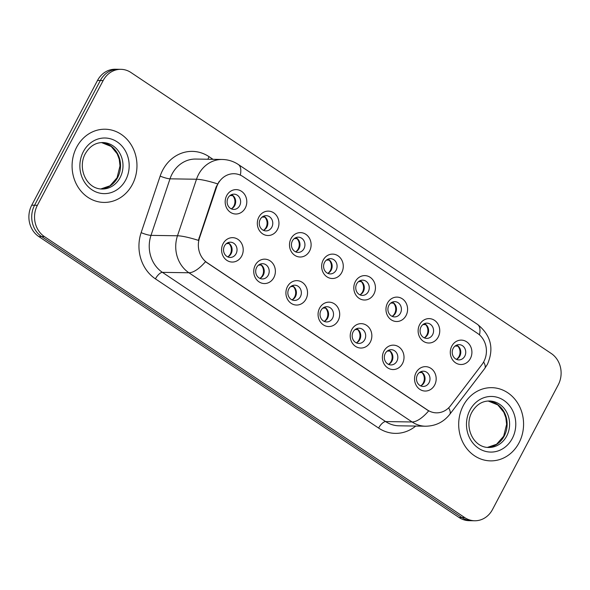 <?xml version="1.0" encoding="UTF-8"?>
<svg xmlns="http://www.w3.org/2000/svg" width="590" height="590" viewBox="0 0 590 590"><rect width="100%" height="100%" fill="white"/><g stroke="black" fill="none" stroke-linecap="round" stroke-linejoin="round"><path stroke-width="0.89" d="M273.856 277.566A12.198 10.812 -89.1 0 1 259.025 281.858A12.198 10.812 -89.1 0 1 255.278 265.146A12.198 10.812 -89.1 0 1 270.102 260.854A12.198 10.812 -89.1 0 1 273.856 277.566M256.643 267.44A7.626 6.756 90.9 0 0 262.329 278.945A7.626 6.756 90.9 0 0 268.251 275.198A7.626 6.756 90.9 0 0 262.565 263.693A7.626 6.756 90.9 0 0 256.643 267.44M306.011 299.064A12.198 10.812 -89.1 0 1 291.187 303.356A12.198 10.812 -89.1 0 1 287.433 286.644A12.198 10.812 -89.1 0 1 302.264 282.352A12.198 10.812 -89.1 0 1 306.011 299.064M288.798 288.938A7.626 6.756 90.9 0 0 294.484 300.443A7.626 6.756 90.9 0 0 300.406 296.704A7.626 6.756 90.9 0 0 294.72 285.191A7.626 6.756 90.9 0 0 288.798 288.938M338.173 320.562A12.198 10.812 -89.1 0 1 323.342 324.854A12.198 10.812 -89.1 0 1 319.596 308.142A12.198 10.812 -89.1 0 1 334.419 303.85A12.198 10.812 -89.1 0 1 338.173 320.562M320.96 310.436A7.626 6.756 90.9 0 0 326.646 321.941A7.626 6.756 90.9 0 0 332.568 318.202A7.626 6.756 90.9 0 0 326.882 306.697A7.626 6.756 90.9 0 0 320.96 310.436M370.328 342.06A12.198 10.812 -89.1 0 1 355.505 346.352A12.198 10.812 -89.1 0 1 351.751 329.64A12.198 10.812 -89.1 0 1 366.582 325.348A12.198 10.812 -89.1 0 1 370.328 342.06M353.115 331.934A7.626 6.756 90.9 0 0 358.801 343.439A7.626 6.756 90.9 0 0 364.731 339.7A7.626 6.756 90.9 0 0 359.045 328.195A7.626 6.756 90.9 0 0 353.115 331.934M402.491 363.558A12.198 10.812 -89.1 0 1 387.667 367.85A12.198 10.812 -89.1 0 1 383.913 351.139A12.198 10.812 -89.1 0 1 398.737 346.846A12.198 10.812 -89.1 0 1 402.491 363.558M385.277 353.432A7.626 6.756 90.9 0 0 390.964 364.937A7.626 6.756 90.9 0 0 396.886 361.198A7.626 6.756 90.9 0 0 391.2 349.693A7.626 6.756 90.9 0 0 385.277 353.432M434.646 385.056A12.198 10.812 -89.1 0 1 419.822 389.348A12.198 10.812 -89.1 0 1 416.075 372.637A12.198 10.812 -89.1 0 1 430.899 368.344A12.198 10.812 -89.1 0 1 434.646 385.056M417.432 374.93A7.626 6.756 90.9 0 0 423.119 386.443A7.626 6.756 90.9 0 0 429.048 382.696A7.626 6.756 90.9 0 0 423.362 371.191A7.626 6.756 90.9 0 0 417.432 374.93M241.694 256.067A12.198 10.812 -89.1 0 1 226.87 260.36A12.198 10.812 -89.1 0 1 223.116 243.648A12.198 10.812 -89.1 0 1 237.94 239.356A12.198 10.812 -89.1 0 1 241.694 256.067M224.48 245.942A7.626 6.756 90.9 0 0 230.166 257.447A7.626 6.756 90.9 0 0 236.089 253.7A7.626 6.756 90.9 0 0 230.402 242.195A7.626 6.756 90.9 0 0 224.48 245.942M277.433 229.525A12.198 10.812 -89.1 0 1 262.609 233.824A12.198 10.812 -89.1 0 1 258.855 217.105A12.198 10.812 -89.1 0 1 273.679 212.813A12.198 10.812 -89.1 0 1 277.433 229.525M260.219 219.406A7.626 6.756 90.9 0 0 265.906 230.911A7.626 6.756 90.9 0 0 271.828 227.165A7.626 6.756 90.9 0 0 266.142 215.66A7.626 6.756 90.9 0 0 260.219 219.406M309.588 251.023A12.198 10.812 -89.1 0 1 294.764 255.323A12.198 10.812 -89.1 0 1 291.018 238.611A12.198 10.812 -89.1 0 1 305.841 234.311A12.198 10.812 -89.1 0 1 309.588 251.023M292.382 240.904A7.626 6.756 90.9 0 0 298.068 252.409A7.626 6.756 90.9 0 0 303.99 248.663A7.626 6.756 90.9 0 0 298.304 237.158A7.626 6.756 90.9 0 0 292.382 240.904M341.75 272.521A12.198 10.812 -89.1 0 1 326.926 276.821A12.198 10.812 -89.1 0 1 323.173 260.109A12.198 10.812 -89.1 0 1 338.004 255.809A12.198 10.812 -89.1 0 1 341.75 272.521M324.537 262.403A7.626 6.756 90.9 0 0 330.223 273.908A7.626 6.756 90.9 0 0 336.145 270.161A7.626 6.756 90.9 0 0 330.459 258.656A7.626 6.756 90.9 0 0 324.537 262.403M373.913 294.026A12.198 10.812 -89.1 0 1 359.081 298.319A12.198 10.812 -89.1 0 1 355.335 281.607A12.198 10.812 -89.1 0 1 370.159 277.307A12.198 10.812 -89.1 0 1 373.913 294.026M356.699 283.901A7.626 6.756 90.9 0 0 362.385 295.406A7.626 6.756 90.9 0 0 368.308 291.659A7.626 6.756 90.9 0 0 362.621 280.154A7.626 6.756 90.9 0 0 356.699 283.901M406.068 315.525A12.198 10.812 -89.1 0 1 391.244 319.817A12.198 10.812 -89.1 0 1 387.49 303.105A12.198 10.812 -89.1 0 1 402.321 298.806A12.198 10.812 -89.1 0 1 406.068 315.525M388.854 305.399A7.626 6.756 90.9 0 0 394.54 316.904A7.626 6.756 90.9 0 0 400.463 313.157A7.626 6.756 90.9 0 0 394.776 301.652A7.626 6.756 90.9 0 0 388.854 305.399M438.23 337.023A12.198 10.812 -89.1 0 1 423.399 341.315A12.198 10.812 -89.1 0 1 419.652 324.603A12.198 10.812 -89.1 0 1 434.476 320.311A12.198 10.812 -89.1 0 1 438.23 337.023M421.017 326.897A7.626 6.756 90.9 0 0 426.703 338.402A7.626 6.756 90.9 0 0 432.625 334.655A7.626 6.756 90.9 0 0 426.939 323.15A7.626 6.756 90.9 0 0 421.017 326.897M470.385 358.521A12.198 10.812 -89.1 0 1 455.561 362.813A12.198 10.812 -89.1 0 1 451.815 346.101A12.198 10.812 -89.1 0 1 466.638 341.809A12.198 10.812 -89.1 0 1 470.385 358.521M453.172 348.395A7.626 6.756 90.9 0 0 458.858 359.9A7.626 6.756 90.9 0 0 464.787 356.161A7.626 6.756 90.9 0 0 459.101 344.649A7.626 6.756 90.9 0 0 453.172 348.395M245.27 208.027A12.198 10.812 -89.1 0 1 230.447 212.319A12.198 10.812 -89.1 0 1 226.7 195.607A12.198 10.812 -89.1 0 1 241.524 191.315A12.198 10.812 -89.1 0 1 245.27 208.027M228.057 197.908A7.626 6.756 90.9 0 0 233.743 209.413A7.626 6.756 90.9 0 0 239.673 205.667A7.626 6.756 90.9 0 0 233.987 194.162A7.626 6.756 90.9 0 0 228.057 197.908M260.079 264.187A7.626 6.756 -89.1 0 1 263.302 275.124A7.626 6.756 -89.1 0 1 259.866 278.377M292.242 285.685A7.626 6.756 -89.1 0 1 295.465 296.623A7.626 6.756 -89.1 0 1 292.021 299.875M324.404 307.183A7.626 6.756 -89.1 0 1 327.62 318.121A7.626 6.756 -89.1 0 1 324.183 321.373M356.559 328.682A7.626 6.756 -89.1 0 1 359.782 339.619A7.626 6.756 -89.1 0 1 356.338 342.871M388.722 350.18A7.626 6.756 -89.1 0 1 391.937 361.117A7.626 6.756 -89.1 0 1 388.5 364.377M420.876 371.678A7.626 6.756 -89.1 0 1 424.099 382.615A7.626 6.756 -89.1 0 1 420.655 385.875M227.924 242.689A7.626 6.756 -89.1 0 1 231.147 253.626A7.626 6.756 -89.1 0 1 227.703 256.879M263.664 216.154A7.626 6.756 -89.1 0 1 266.887 227.091A7.626 6.756 -89.1 0 1 263.442 230.343M295.819 237.652A7.626 6.756 -89.1 0 1 299.042 248.589A7.626 6.756 -89.1 0 1 295.597 251.842M327.981 259.15A7.626 6.756 -89.1 0 1 331.204 270.087A7.626 6.756 -89.1 0 1 327.76 273.34M360.136 280.648A7.626 6.756 -89.1 0 1 363.359 291.585A7.626 6.756 -89.1 0 1 359.922 294.838M392.298 302.146A7.626 6.756 -89.1 0 1 395.521 313.084A7.626 6.756 -89.1 0 1 392.077 316.336M424.461 323.644A7.626 6.756 -89.1 0 1 427.676 334.582A7.626 6.756 -89.1 0 1 424.24 337.834M456.616 345.143A7.626 6.756 -89.1 0 1 459.839 356.08A7.626 6.756 -89.1 0 1 456.395 359.332M231.501 194.648A7.626 6.756 -89.1 0 1 234.724 205.593A7.626 6.756 -89.1 0 1 231.28 208.845M216.604 187.074A20.591 18.246 -89.1 0 1 217.99 183.837A20.591 18.246 -89.1 0 1 233.979 173.726A20.591 18.246 -89.1 0 1 243.006 176.594L477.524 333.372A20.591 18.246 -89.1 0 1 481.993 364.487L450.598 405.654A20.591 18.246 -89.1 0 1 436.467 412.845A20.591 18.246 -89.1 0 1 427.44 409.984L207.252 262.786A20.591 18.246 -89.1 0 1 199.538 237.814L216.604 187.074L216.088 187.067L219.259 181.322M76.663 147.19A36.602 32.443 90.9 0 0 103.951 202.422A36.602 32.443 90.9 0 0 132.389 184.449A36.602 32.443 90.9 0 0 105.094 129.217A36.602 32.443 90.9 0 0 76.663 147.19A36.602 32.443 90.9 0 0 103.951 202.422A36.602 32.443 90.9 0 0 132.389 184.449A36.602 32.443 90.9 0 0 105.094 129.217A36.602 32.443 90.9 0 0 76.663 147.19M463.268 405.64A36.602 32.443 90.9 0 0 490.563 460.871A36.602 32.443 90.9 0 0 518.994 442.898A36.602 32.443 90.9 0 0 491.699 387.667A36.602 32.443 90.9 0 0 463.268 405.64A36.602 32.443 90.9 0 0 490.563 460.871A36.602 32.443 90.9 0 0 518.994 442.898A36.602 32.443 90.9 0 0 491.699 387.667A36.602 32.443 90.9 0 0 463.268 405.64M120.928 69.325L115.271 69.237A22.877 20.274 90.9 0 0 97.505 80.469L31.742 205.202A22.877 20.274 90.9 0 0 38.77 236.531L459.05 517.489L461.874 517.533A22.877 20.274 90.9 0 0 471.904 520.719A22.877 20.274 90.9 0 1 461.874 517.533L41.602 236.575L461.874 517.533L464.699 517.577A22.877 20.274 90.9 0 0 474.729 520.764A22.877 20.274 90.9 0 0 492.495 509.531L558.258 384.798A22.877 20.274 90.9 0 0 551.23 353.469L130.951 72.511A22.877 20.274 90.9 0 0 120.928 69.325A22.877 20.274 90.9 0 0 103.154 80.557L37.391 205.291A22.877 20.274 90.9 0 0 44.427 236.619L464.699 517.577M31.742 205.202L34.567 205.246A22.877 20.274 90.9 0 0 41.602 236.575A22.877 20.274 90.9 0 1 34.567 205.246L100.329 80.513L34.567 205.246L37.391 205.291M118.096 69.281A22.877 20.274 90.9 0 0 100.329 80.513A22.877 20.274 90.9 0 1 118.096 69.281M448.651 407.845A26.69 7.913 37.3 0 1 449.735 414.387C443.562 422.152 435.472 426.098 425.478 426.216A30.503 27.029 -89.1 0 1 412.108 421.975A26.69 10.731 123.8 0 0 428.665 410.898L205.468 261.695A26.69 10.731 -56.2 0 1 188.911 272.764A30.503 27.029 -89.1 0 1 177.487 235.779A26.69 4.189 18.6 0 1 198.38 240.359L216.088 187.067M459.05 517.489A22.877 20.274 90.9 0 0 469.072 520.675L474.729 520.764M231.494 208.749A8.385 7.434 90.9 0 0 232.667 195.622L229.953 195.585M229.252 243.508L226.376 243.618M227.917 256.783A8.385 7.434 90.9 0 0 230.314 253.995A8.385 7.434 90.9 0 0 229.082 243.663M263.656 230.248A8.385 7.434 90.9 0 0 264.822 217.127L262.115 217.083M295.819 251.746A8.385 7.434 90.9 0 0 296.984 238.626L294.27 238.581M327.974 273.244A8.385 7.434 90.9 0 0 329.146 260.124L326.432 260.079M360.136 294.742A8.385 7.434 90.9 0 0 361.301 281.622L358.595 281.578M261.407 265.006L258.538 265.117M260.079 278.281A8.385 7.434 90.9 0 0 262.469 275.493A8.385 7.434 90.9 0 0 261.245 265.161M293.569 286.504L290.693 286.615M292.234 299.779A8.385 7.434 90.9 0 0 294.631 296.991A8.385 7.434 90.9 0 0 293.407 286.659M325.724 308.002L322.855 308.113M324.397 321.277A8.385 7.434 90.9 0 0 326.786 318.489A8.385 7.434 90.9 0 0 325.562 308.157M392.291 316.24A8.385 7.434 90.9 0 0 393.464 303.12L390.75 303.076M424.453 337.738A8.385 7.434 90.9 0 0 425.619 324.618L422.912 324.574M456.608 359.236A8.385 7.434 90.9 0 0 457.781 346.116L455.067 346.072M357.887 329.5L355.01 329.611M356.552 342.775A8.385 7.434 90.9 0 0 358.949 339.988A8.385 7.434 90.9 0 0 357.724 329.655M390.042 350.998L387.173 351.109M388.714 364.273A8.385 7.434 90.9 0 0 391.111 361.486A8.385 7.434 90.9 0 0 389.879 351.153M422.204 372.497L419.328 372.615M420.869 385.779A8.385 7.434 90.9 0 0 423.266 382.984A8.385 7.434 90.9 0 0 422.042 372.651M199.538 237.814L199.029 237.807M415.721 426.069A38.129 33.792 -89.1 0 1 378.618 428.075L155.428 278.864A38.129 33.792 -89.1 0 1 141.143 232.637A7.626 1.195 -161.4 0 0 150.996 235.373L177.487 235.779L196.5 179.242A30.503 27.029 -89.1 0 1 198.55 174.448A30.503 27.029 -89.1 0 1 222.246 159.47L195.747 159.057A30.503 27.029 90.9 0 0 172.059 174.035A30.503 27.029 90.9 0 0 170.009 178.829L150.996 235.373A30.503 27.029 90.9 0 0 162.42 272.359L385.617 421.562A30.503 27.029 90.9 0 0 398.98 425.803L425.478 426.216M217.548 183.866A26.69 4.189 18.6 0 0 196.5 179.242L170.009 178.829A7.626 1.195 -161.4 0 1 160.156 176.093A38.129 33.792 -89.1 0 1 209.052 156.682L213.005 159.322M479.5 334.899A26.69 10.731 -56.2 0 0 477.494 324.375L238.338 164.499A26.69 10.731 123.8 0 1 240.322 175.119M378.618 428.075A7.626 3.068 -56.2 0 1 385.617 421.562L412.108 421.975L188.911 272.764L162.42 272.359A7.626 3.068 -56.2 0 0 155.428 278.864M483.63 361.98A26.69 7.913 37.3 0 1 484.715 368.514L449.735 414.387M141.143 232.637L160.156 176.093M103.154 80.557L97.505 80.469M44.427 236.619L38.77 236.531M209.052 156.682A7.626 3.068 -56.2 0 0 207.975 159.248M60.357 250.964A4.573 4.056 90.9 0 0 60.895 251.325M101.524 142.573L111.186 146.453L117.211 153.843L119.239 159.271L120.006 165.901L117.056 177.767L109.969 185.813L100.809 188.962A23.246 20.598 90.9 0 0 117.624 177.575A23.246 20.598 90.9 0 0 101.546 142.566M102.041 189.029A23.246 20.598 90.9 0 0 120.095 177.612A23.246 20.598 90.9 0 0 102.763 142.544C95.469 142.566 89.636 146.305 85.277 153.761C77.305 167.966 86.229 189.029 102.041 189.029M125.7 179.972A27.819 24.655 90.9 0 0 117.152 141.873A27.819 24.655 90.9 0 0 83.345 151.66A27.819 24.655 90.9 0 0 91.9 189.766A27.819 24.655 90.9 0 0 125.7 179.972M92.512 272.462A4.573 4.056 90.9 0 0 93.058 272.823M124.674 293.96A4.573 4.056 90.9 0 0 125.22 294.322M156.829 315.458A4.573 4.056 90.9 0 0 157.375 315.82M504.229 436.025A23.246 20.598 90.9 0 0 488.151 401.016L497.79 404.902L503.816 412.292L505.844 417.72L506.618 424.35L503.668 436.217L496.574 444.263L487.414 447.412A23.246 20.598 90.9 0 0 504.229 436.025M488.645 447.478A23.246 20.598 90.9 0 0 506.699 436.062A23.246 20.598 90.9 0 0 489.368 400.994C482.074 401.016 476.241 404.755 471.882 412.211C463.91 426.415 472.833 447.478 488.645 447.478M512.304 438.422A27.819 24.655 90.9 0 0 503.757 400.322A27.819 24.655 90.9 0 0 469.95 410.109A27.819 24.655 90.9 0 0 478.505 448.216A27.819 24.655 90.9 0 0 512.304 438.422M188.992 336.956A4.573 4.056 90.9 0 0 189.538 337.318M221.147 358.455A4.573 4.056 90.9 0 0 221.693 358.816M253.309 379.953A4.573 4.056 90.9 0 0 253.855 380.314M484.715 368.514L487.443 364.237C494.258 348.491 490.946 335.201 477.494 324.375M238.338 164.499C233.463 161.277 228.101 159.602 222.246 159.47M61.213 251.539L59.398 250.322M93.375 273.037L91.553 271.82M125.537 294.535L123.716 293.319M157.692 316.034L155.871 314.817M189.855 337.532L188.033 336.315M222.01 359.03L220.188 357.813M254.172 380.528L252.35 379.311"/></g></svg>
